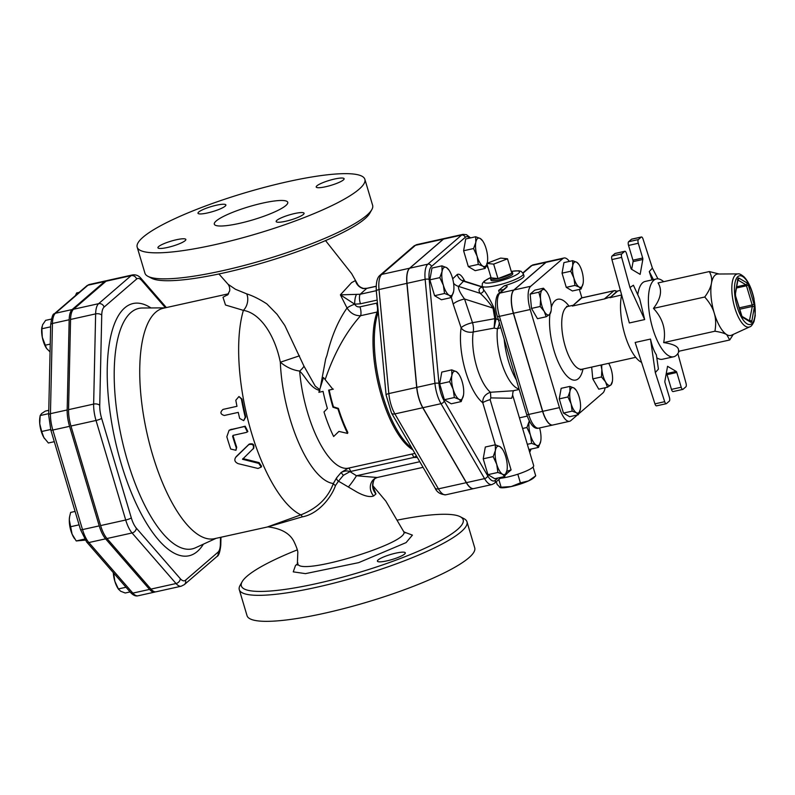 <?xml version="1.0" encoding="UTF-8"?>
<svg xmlns="http://www.w3.org/2000/svg" width="795" height="795" viewBox="0 0 795 795"><rect width="100%" height="100%" fill="white"/><g stroke="black" fill="none" stroke-linecap="round" stroke-linejoin="round"><path stroke-width="1.19" d="M126.007 587.247L118.385 588.936L118.713 589.522L118.117 588.628A14.558 5.317 -102.5 0 1 114.838 581.274L118.385 588.936L120.621 591.232L125.232 593L130.082 591.927M113.645 573.026L114.838 581.274A14.558 5.317 -102.5 0 1 113.297 572.629M74.342 538.334A14.558 5.317 -102.5 0 1 74.144 538.066A14.558 5.317 -102.5 0 1 72.087 534.131L76.221 540.948L85.224 540.123M75.088 511.433L70.636 512.417L69.572 516.869L69.294 519.87L72.087 534.131A14.558 5.317 -102.5 0 1 69.294 519.87A14.558 5.317 -102.5 0 1 69.513 517.187A14.558 5.317 -102.5 0 1 69.543 517.048M41.688 431.496L43.844 437.508A14.558 5.317 -102.5 0 1 39.75 423.785L41.688 431.496L50.671 429.509M48.773 410.319L45.355 411.075L41.588 413.569L40.177 415.537L39.839 417.643A14.558 5.317 -102.5 0 0 39.75 423.785L40.177 415.537L48.694 413.648M44.51 438.572L44.47 438.522A14.558 5.317 -102.5 0 1 44.47 438.522A14.558 5.317 -102.5 0 1 43.844 437.508L48.366 442.994L54.299 441.682M51.387 319.083L45.633 320.355L42.562 324.827L41.857 328.772L42.294 337.269A14.558 5.317 -102.5 0 1 41.847 327.431A14.558 5.317 -102.5 0 1 41.896 327.142M46.517 348.369A14.558 5.317 -102.5 0 1 46.478 348.309A14.558 5.317 -102.5 0 1 42.294 337.269L46.547 348.419L50.065 351.927M79.152 292.381L76.638 292.948L75.426 295.601M79.083 524.839L70.318 526.787M84.558 539.09L76.221 540.948M50.622 326.834L41.857 328.772M50.234 344.096L45.086 345.239M155.413 591.848A22.002 8.03 -102.5 0 1 154.737 592.086A22.002 8.03 -102.5 0 1 149.559 589.403L105.586 538.841A22.002 8.03 -102.5 0 1 99.236 525.883L69.562 426.339A22.002 8.03 -102.5 0 1 67.168 409.962L69.175 319.759A22.002 8.03 -102.5 0 1 72.146 309.553L104.652 281.519A22.002 8.03 -102.5 0 1 106.073 280.784A22.002 8.03 -102.5 0 1 106.788 280.715M73.547 309.245L98.62 303.68A22.002 8.03 77.5 0 0 95.638 313.886L93.641 404.089A22.002 8.03 77.5 0 0 96.026 420.466L125.709 520.01A22.002 8.03 77.5 0 0 132.059 532.968L176.033 583.53A22.002 8.03 77.5 0 0 181.21 586.213L156.128 591.778A22.002 8.03 -102.5 0 1 150.951 589.095L106.977 538.523A22.002 8.03 -102.5 0 1 100.627 525.575L70.954 426.031A22.002 8.03 -102.5 0 1 68.559 409.654L70.566 319.451A22.002 8.03 -102.5 0 1 73.547 309.245L106.053 281.211A22.002 8.03 -102.5 0 1 107.464 280.476L132.546 274.911A22.002 8.03 77.5 0 0 131.125 275.646L98.62 303.68A4.601 4.204 49.2 0 1 104.095 307.089L136.601 279.055A17.401 6.35 -102.5 0 1 141.818 280.595L165.449 307.774M235.807 400.223L238.957 396.526L241.382 398.991A119.558 43.626 77.5 0 0 245.238 417.196L243.707 420.654L239.663 418.428A119.558 43.626 -102.5 0 1 238.261 412.386L224.319 415.477C220.294 414.255 219.857 412.227 223.047 409.395L236.98 406.305A119.558 43.626 -102.5 0 1 235.807 400.223M238.957 396.526L241.958 399.03A118.028 43.069 77.5 0 0 245.764 416.997L243.707 420.654M238.261 412.386L224.856 415.358M246.341 432.42L247.394 431.923L244.671 426.508L230.739 429.598L229.099 430.264L226.833 436.753A119.558 43.626 77.5 0 0 230.699 449.036L235.946 450.288L236.274 447.804A119.558 43.626 -102.5 0 1 232.617 436.246L233.104 435.362L246.341 432.42M229.099 430.264L245.168 426.2L247.881 431.536L247.394 431.923M233.094 435.859A118.028 43.069 77.5 0 0 236.701 447.257L235.946 450.288M253.148 448.976C254.191 445.081 252.721 443.65 248.726 444.663L235.727 457.324C234.008 460.037 234.833 462.143 238.192 463.664L257.997 468.464L261.237 467.082L258.763 463.396L242.515 459.281L253.873 448.002M236.115 456.678L249.153 444.127C253.148 443.113 254.619 444.524 253.555 448.38M242.892 458.586L259.1 462.611L261.565 466.238L261.237 467.082M323.068 391.408L318.875 392.293L323.058 391.369A79.709 29.087 77.5 0 0 327.391 408.461L323.992 411.929A79.709 29.087 77.5 0 0 333.642 436.505L338.928 431.407L347.574 433.414A79.709 29.087 -102.5 0 1 337.925 408.839L332.966 407.229A79.709 29.087 -102.5 0 1 328.633 390.136L332.807 389.202L323.486 377.516L318.875 392.293M332.807 389.202L323.486 377.516M333.363 389.133L329.19 390.057A78.168 28.521 77.5 0 0 333.443 406.821L338.382 408.382A78.168 28.521 77.5 0 0 347.842 432.48L347.574 433.414M329.19 390.057L328.633 390.136M325.294 379.235C334.148 353.348 345.914 332.171 360.592 315.704L377.128 312.038A78.168 28.521 77.5 0 0 379.503 388.954A78.168 28.521 77.5 0 0 412.853 449.771M356.697 283.02L355.435 280.565C356.448 284.451 358.942 287.104 362.927 288.545A7.662 2.862 -81.7 0 1 363.583 288.436C361.079 287.77 359.102 286.458 357.68 284.491L355.435 280.565L351.559 282.662L340.389 294.856L347.037 308.013C350.535 313.319 355.047 315.893 360.592 315.704A7.662 2.792 -102.5 0 0 359.966 306.84C357.651 307.208 355.902 306.314 354.709 304.177L360.473 303.779A7.662 2.792 -102.5 0 1 360.175 294.259L340.389 294.856L354.689 304.177A7.662 2.087 -85.6 0 1 356.359 294.746A7.662 2.097 94.4 0 0 354.709 304.177L354.689 304.177A7.662 1.679 -24.1 0 0 347.037 308.013L346.69 308.5C337.984 321.061 331.416 336.633 326.993 355.216L325.682 358.923L320.465 386.867M319.67 389.56L315.217 386.102L303.998 366.207A12.263 5.625 -34.5 0 1 299.645 371.056C305.827 376.9 310.358 388.417 319.938 390.494M228.582 293.772L163.363 308.231A118.028 43.069 77.5 0 0 155.75 312.187A118.028 43.069 77.5 0 0 149.549 443.878A118.028 43.069 77.5 0 0 214.481 538.682L267.955 526.866L302.209 516.869C318.328 514.127 331.604 497.193 335.53 485.427L338.491 481.184L357.124 492.175M303.998 366.207L284.849 325.543L277.107 314.353L266.872 303.909C259.518 299.139 252.81 295.8 246.748 293.892L235.449 289.271L228.066 284.272L218.923 273.977M147.959 276.342L151.676 278.28A115.722 20.74 -16.6 0 0 265.57 262.032A115.722 20.74 -16.6 0 0 369.774 213.259L371.822 209.612A118.793 21.296 163.4 0 1 264.864 259.667A118.793 21.296 163.4 0 1 147.959 276.342A118.793 21.296 163.4 0 1 144.938 273.192L137.187 247.185A118.793 21.296 -16.6 0 0 257.113 233.651A118.793 21.296 -16.6 0 0 364.865 179.312A118.793 21.296 -16.6 0 0 266.554 186.795A118.793 21.296 -16.6 0 0 143.05 237.198A118.793 21.296 -16.6 0 0 137.187 247.185M405.142 532.879L403.433 531.189C413.639 541.892 294.836 578.114 297.847 562.91L297.847 562.86M267.766 526.827L267.955 526.866C281.629 528.556 290.423 533.703 294.329 542.309C296.933 547.944 298.085 551.521 297.787 553.062L297.33 565.046M357.134 492.175C364.478 496.13 369.973 497.392 373.63 495.971L375.956 493.953L372.984 486.6M397.023 520.188A115.722 20.74 163.4 0 1 460.235 516.72A115.722 20.74 163.4 0 1 358.197 572.728A115.722 20.74 163.4 0 1 242.137 581.731A115.722 20.74 163.4 0 1 247.076 576.176A115.722 20.74 163.4 0 1 297.27 549.892M404.595 554.065A14.558 2.614 163.4 0 1 389.451 560.246A14.558 2.614 163.4 0 1 377.406 561.161A14.558 2.614 163.4 0 1 378.122 559.938A14.558 2.614 163.4 0 1 393.257 553.757A14.558 2.614 163.4 0 1 405.311 552.843A14.558 2.614 163.4 0 1 404.595 554.065M242.137 581.731L240.09 585.388A118.793 21.296 -16.6 0 0 239.285 589.671A118.793 21.296 -16.6 0 0 359.211 576.146A118.793 21.296 -16.6 0 0 466.973 521.798A118.793 21.296 -16.6 0 0 463.952 518.648L460.235 516.72M239.285 589.671L247.046 615.688A118.793 21.296 -16.6 0 0 366.962 602.153A118.793 21.296 -16.6 0 0 474.724 547.815L466.973 521.798M216.2 220.97A38.319 6.867 163.4 0 1 256.04 204.713A38.319 6.867 163.4 0 1 287.75 202.298A38.319 6.867 163.4 0 1 252.989 219.827A38.319 6.867 163.4 0 1 214.302 224.19A38.319 6.867 163.4 0 1 216.2 220.97M364.865 179.312L372.626 205.319A118.793 21.296 163.4 0 1 371.822 209.612M176.381 239.752A14.558 2.614 163.4 0 1 185.851 239.464A14.558 2.614 163.4 0 1 172.644 246.122A14.558 2.614 163.4 0 1 157.937 247.782A14.558 2.614 163.4 0 1 176.381 239.752M225.174 206.153A14.558 2.614 163.4 0 1 210.039 212.335A14.558 2.614 163.4 0 1 197.985 213.249A14.558 2.614 163.4 0 1 211.192 206.591A14.558 2.614 163.4 0 1 225.889 204.931A14.558 2.614 163.4 0 1 225.174 206.153M325.672 186.736A14.558 2.614 163.4 0 1 316.201 187.034A14.558 2.614 163.4 0 1 329.418 180.376A14.558 2.614 163.4 0 1 344.116 178.716A14.558 2.614 163.4 0 1 325.672 186.736M276.879 220.334A14.558 2.614 163.4 0 1 292.023 214.163A14.558 2.614 163.4 0 1 304.068 213.239A14.558 2.614 163.4 0 1 290.861 219.907A14.558 2.614 163.4 0 1 276.163 221.557A14.558 2.614 163.4 0 1 276.879 220.334M414.96 453.389L411.343 454.193A4.601 1.679 -102.5 0 1 413.728 457.463L416.441 455.933M444.803 238.391A21.584 7.87 77.5 0 0 444.733 238.411A21.584 7.87 77.5 0 0 443.342 239.126L409.604 268.223A21.584 7.87 77.5 0 0 406.881 283.358L416.689 387.394A21.584 7.87 77.5 0 0 422.751 407.736L466.297 482.674A21.584 7.87 77.5 0 0 473.691 488.607A21.584 7.87 77.5 0 0 473.76 488.587M376.274 290.682L360.175 294.259L366.684 288.426A7.662 2.792 -102.5 0 1 367.032 288.267A7.662 2.792 -102.5 0 1 367.052 288.267L363.583 288.436M362.927 288.545L366.684 288.426L376.134 286.329M364.468 288.515A7.662 2.375 92.1 0 0 364.358 288.505A7.662 2.375 92.1 0 0 363.881 288.645M343.38 475.311L349.979 471.634C347.335 470.481 344.354 470.799 341.035 472.578L336.593 477.875A3.061 2.236 -135.3 0 0 338.491 481.184L343.38 475.311L341.035 472.578L348.24 468.185A4.601 1.679 -102.5 0 1 350.635 471.455L413.728 457.463L417.315 457.433M336.593 477.875L333.344 483.509C328.067 497.958 317.235 508.412 300.848 514.862L267.488 526.926M335.53 485.427A3.061 2.067 21.2 0 1 333.344 483.509A90.63 33.072 77.5 0 1 280.327 362.232C286.389 367.201 292.828 370.142 299.645 371.056A78.168 28.521 77.5 0 0 348.24 468.185L411.343 454.193M375.141 478.332A12.263 11.508 -136.2 0 0 375.956 493.953M374.356 478.848A12.263 10.842 -126.7 0 0 374.326 478.868A12.263 10.842 -126.7 0 0 373.63 495.971M374.326 478.878L377.178 477.507L356.488 475.758A12.263 1.381 -55.5 0 1 348.379 486.977M299.477 355.812L280.327 362.232C275.01 335.679 260.492 313.101 243.389 310.368A118.028 43.069 77.5 0 0 250.137 428.127A118.028 43.069 77.5 0 0 300.848 514.862A3.061 1.232 76.7 0 1 302.209 516.869M246.748 293.892A12.263 8.815 -78 0 1 243.389 310.368L225.502 305.012L222.998 297.26L228.026 294.518M528.516 480.905L535.711 475.847L533.892 477.686A18.394 3.299 163.4 0 1 528.516 480.905A18.394 3.299 163.4 0 1 511.205 486.56L520.397 482.873L528.516 480.905M496.299 481.7L497.104 484.413L500.443 487.663A18.394 3.299 163.4 0 1 500.234 487.613M499.558 487.325L511.205 486.56A18.394 3.299 163.4 0 1 500.443 487.663M517.843 474.307L518.668 473.929A20.69 3.707 163.4 0 1 516.81 474.536L517.843 474.307L520.397 482.873M498.823 479.524L501.089 487.146M533.157 467.281L532.948 467.132A20.69 3.707 163.4 0 1 532.342 467.659L533.157 467.281L535.711 475.847M532.342 467.659A20.69 3.707 163.4 0 1 518.668 473.929M505.918 474.317L511.086 469.944L490.127 399.666L490.823 397.897L511.652 398.265L512.656 395.135L533.683 465.651A20.69 3.707 163.4 0 1 532.948 467.132M516.81 474.536A20.69 3.707 163.4 0 1 500.244 478.292M511.394 271.81A11.388 2.037 163.4 0 1 512.387 272.317A11.388 2.037 163.4 0 1 511.821 273.261L497.968 278.588L493.655 264.129L507.518 258.812L500.671 258.087L486.808 263.403L493.655 264.129M497.968 278.588A11.388 2.037 163.4 0 1 490.565 278.826A11.388 2.037 163.4 0 1 491.121 277.853L497.968 278.588A11.388 2.037 163.4 0 0 511.821 273.261L507.518 258.812M491.121 277.853L486.808 263.403M512.387 272.317L512.775 273.778A11.339 2.037 163.4 0 1 502.48 278.956A11.339 2.037 163.4 0 1 491.042 280.257L490.565 278.826M507.041 470.054L506.991 470.352A14.558 5.317 77.5 0 0 507.041 470.054A14.558 5.317 77.5 0 0 505.69 456.529A14.558 5.317 77.5 0 0 502.41 449.175A14.558 5.317 77.5 0 0 499.896 446.581L502.142 448.867M504.746 476.513L502.51 474.217A14.558 5.317 77.5 0 0 506.991 470.352L504.746 476.513L494.778 478.719L487.941 474.665L497.899 472.449L496.716 464.27A14.558 5.317 77.5 0 0 502.51 474.217L497.899 472.449M495.414 450.447L495.295 444.812L499.896 446.581A14.558 5.317 77.5 0 0 495.414 450.447A14.558 5.317 77.5 0 0 496.716 464.27L493.178 456.598L495.414 450.447M463.495 395.125L461.199 401.574L458.963 399.289A14.558 5.317 77.5 0 0 463.445 395.423A14.558 5.317 77.5 0 0 463.495 395.125A14.558 5.317 77.5 0 0 462.143 381.6A14.558 5.317 77.5 0 0 458.864 374.246A14.558 5.317 77.5 0 0 456.35 371.643L458.596 373.938M454.352 397.52L453.17 389.331A14.558 5.317 77.5 0 0 458.963 399.289L454.352 397.52L444.395 399.726L439.665 383.876L449.632 381.67L451.868 375.508A14.558 5.317 77.5 0 0 453.17 389.331L449.632 381.67M451.749 369.874L456.35 371.643A14.558 5.317 77.5 0 0 451.868 375.508L451.749 369.874L441.781 372.08L439.665 383.876M449.155 295.253L444.544 293.484L443.372 285.296A14.558 5.317 77.5 0 0 449.155 295.253A14.558 5.317 77.5 0 0 453.637 291.387L451.391 297.549L449.155 295.253M439.824 277.634L442.07 271.483A14.558 5.317 77.5 0 0 443.372 285.296L439.824 277.634L429.857 279.85L431.983 268.054L441.941 265.848L446.552 267.617A14.558 5.317 77.5 0 0 442.07 271.483L441.941 265.848M453.687 291.089L453.637 291.387A14.558 5.317 77.5 0 0 453.687 291.089A14.558 5.317 77.5 0 0 452.335 277.564A14.558 5.317 77.5 0 0 449.056 270.211A14.558 5.317 77.5 0 0 446.552 267.617L448.787 269.903M477.109 256.209L473.562 248.537L475.808 242.386A14.558 5.317 77.5 0 0 477.109 256.209A14.558 5.317 77.5 0 0 482.893 266.156L478.292 264.397L477.109 256.209M475.688 236.751L480.289 238.52A14.558 5.317 77.5 0 0 475.808 242.386L475.688 236.751L465.721 238.957L463.604 250.753L473.562 248.537M487.166 263.274A14.558 5.317 77.5 0 0 487.375 262.29A14.558 5.317 77.5 0 0 487.424 261.992L487.424 262.002A14.558 5.317 77.5 0 0 486.073 248.477A14.558 5.317 77.5 0 0 482.794 241.114A14.558 5.317 77.5 0 0 480.289 238.52L482.525 240.805M487.424 261.992L487.166 263.264M486.977 263.97L485.139 268.452L482.893 266.156A14.558 5.317 77.5 0 0 486.967 263.93M487.941 474.665L483.211 458.814L485.328 447.019L495.295 444.812M483.211 458.814L493.178 456.598M444.395 399.726L451.232 403.79L461.199 401.574M444.544 293.484L434.587 295.7L441.434 299.755L451.391 297.549L453.19 304.127A9.192 2.375 161.5 0 1 464.558 299C460.126 293.077 458.109 288.873 458.516 286.389L463.505 281.201L464.648 281.201L463.008 280.337L463.624 281.142M478.292 264.397L468.325 266.603L475.172 270.668L485.139 268.452M468.325 266.603L463.604 250.753M434.587 295.7L429.857 279.85M540.779 440.967L540.729 441.265A14.558 5.317 77.5 0 0 540.779 440.967A14.558 5.317 77.5 0 0 539.576 427.949M529.162 421.35L529.222 420.992A14.558 5.317 77.5 0 0 529.162 421.35A14.558 5.317 77.5 0 0 530.464 435.173L526.916 427.501L529.162 421.35M538.483 447.416L536.247 445.13A14.558 5.317 77.5 0 0 540.729 441.265L538.483 447.416L528.884 449.553M531.646 443.362L530.464 435.173A14.558 5.317 77.5 0 0 536.247 445.13L531.646 443.362L527.323 444.316M522.603 428.465L526.916 427.501M519.433 417.842L527.184 416.123M499.449 293.097L498.644 290.423L504.259 285.822A21.455 3.846 -16.6 0 0 522.911 277.733A21.455 3.846 -16.6 0 0 523.975 275.935L523.329 273.768L521.162 271.343L518.827 270.767L511.245 271.334M499.359 320.286L496.1 318.755L494.132 308.182C490.485 300.311 486.957 294.14 483.529 289.668L482.734 287.82M443.481 239.096L461.597 235.082L427.849 264.178A21.584 7.87 77.5 0 0 425.136 279.313L434.935 383.339A21.584 7.87 77.5 0 0 441.006 403.691L484.553 478.62A21.584 7.87 77.5 0 0 491.946 484.562L473.83 488.577A21.584 7.87 -102.5 0 1 466.436 482.644L422.89 407.706A21.584 7.87 -102.5 0 1 416.828 387.364L407.02 283.328A21.584 7.87 -102.5 0 1 409.743 268.193L443.481 239.096A21.584 7.87 -102.5 0 1 444.872 238.381L462.988 234.356A21.584 7.87 77.5 0 0 461.597 235.082A3.061 2.802 49.2 0 1 465.244 237.357A18.514 6.758 -102.5 0 1 469.865 238.043M542.597 411.363L528.665 414.453A3.061 0.547 163.4 0 1 526.668 414.513C530.404 424.937 534.429 429.479 538.752 428.137A19.249 7.026 -102.5 0 1 528.665 414.453L499.419 316.35A19.249 7.026 -102.5 0 1 499.936 293.097L513.868 290.006A19.249 7.026 77.5 0 0 513.351 313.26L542.597 411.363A19.249 7.026 77.5 0 0 552.684 425.047A19.249 7.026 77.5 0 0 552.754 425.027M547.208 261.724A19.249 7.026 77.5 0 0 547.139 261.734A19.249 7.026 77.5 0 0 545.897 262.38L513.868 290.006M496.12 318.875A3.061 0.994 -9 0 0 494.818 318.765L494.102 328.106L496.1 318.755A3.061 0.964 -10.6 0 0 494.798 318.676L472.498 322.7A9.192 2.375 -18.5 0 0 461.13 327.828A9.192 6.201 -171.5 0 0 473.194 331.982A9.192 3.697 79.9 0 0 472.498 322.7L464.558 299L492.999 308.092L494.798 318.676M494.132 308.182A3.061 1.004 -8.6 0 0 492.999 308.092C488.776 302.021 484.483 297.091 480.12 293.305L458.516 286.389A9.192 8.079 -146.5 0 1 453.587 283.288M483.529 289.668A3.061 2.544 -30.7 0 1 480.12 293.305C478.183 290.145 478.858 288.098 482.148 287.164A3.061 2.564 76.4 0 0 482.575 287.303M482.525 287.134L463.505 281.201A9.192 8.487 -122.7 0 1 457.234 274.504L452.683 278.826M513.322 390.752L490.475 392.263A38.319 13.982 -102.5 0 1 473.194 331.982L494.102 328.106L497.392 328.723L500.79 327.709M499.33 322.81A9.192 5.565 -77.9 0 1 497.392 328.723A38.319 13.982 77.5 0 0 502.937 366.763A38.319 13.982 77.5 0 0 519.046 388.964M490.127 399.666A7.662 1.371 -16.6 0 0 482.774 402.757L495.315 444.812M490.823 397.897L490.475 392.263C485.069 394.171 482.505 397.669 482.774 402.757A47.521 17.341 77.5 0 1 461.13 327.828L453.19 304.127M580.35 408.988L580.31 409.256A13.028 4.75 77.5 0 0 580.35 408.988A13.028 4.75 77.5 0 0 579.138 396.894A13.028 4.75 77.5 0 0 576.206 390.305A13.028 4.75 77.5 0 0 573.96 387.98L575.968 390.037M569.955 391.438L569.846 386.4L573.96 387.98A13.028 4.75 77.5 0 0 569.955 391.438A13.028 4.75 77.5 0 0 571.118 403.81L567.948 396.953L569.955 391.438M578.303 414.771L576.295 412.714A13.028 4.75 77.5 0 0 580.31 409.256L578.303 414.771L569.608 416.699L563.476 413.062L559.253 398.881L567.948 396.953M576.295 412.714L572.171 411.134L571.118 403.81A13.028 4.75 77.5 0 0 576.295 412.714M546.175 316.768L544.247 311.392A13.028 4.75 77.5 0 0 549.544 314.532L546.175 316.768L537.48 318.696L531.497 308.41L540.193 306.482L540.58 299.109A13.028 4.75 77.5 0 0 544.247 311.392L540.193 306.482M551.104 310.895L549.544 314.532A13.028 4.75 77.5 0 0 551.104 310.895A13.028 4.75 77.5 0 0 551.193 305.399A13.028 4.75 77.5 0 0 547.526 293.116A13.028 4.75 77.5 0 0 546.96 292.212A13.028 4.75 77.5 0 0 542.22 289.966L543.482 288.207L546.93 292.163M540.58 299.109L538.851 292.202L542.22 289.966A13.028 4.75 77.5 0 0 540.58 299.109M570.74 271.234L572.748 265.719A13.028 4.75 77.5 0 0 573.91 278.091L570.74 271.234L562.045 273.162L563.943 262.608L572.639 260.68L576.753 262.261A13.028 4.75 77.5 0 0 572.748 265.719L572.639 260.68M579.088 286.995L574.964 285.415L573.91 278.091A13.028 4.75 77.5 0 0 579.088 286.995A13.028 4.75 77.5 0 0 583.093 283.537L581.095 289.042L579.088 286.995M583.142 283.268L583.093 283.537A13.028 4.75 77.5 0 0 583.142 283.268A13.028 4.75 77.5 0 0 581.93 271.165A13.028 4.75 77.5 0 0 578.999 264.586A13.028 4.75 77.5 0 0 576.753 262.261L578.76 264.308M563.476 413.062L572.171 411.134M559.253 398.881L561.151 388.328L569.846 386.4M531.497 308.41L530.156 294.13L534.787 290.135L543.482 288.207M530.156 294.13L538.851 292.202M574.964 285.415L566.269 287.343L572.4 290.97L581.095 289.042M566.269 287.343L562.045 273.162M601.845 364.845A13.028 4.75 77.5 0 0 601.855 369.576A13.028 4.75 77.5 0 0 605.522 381.858A13.028 4.75 77.5 0 0 610.828 385.009A13.028 4.75 77.5 0 0 612.389 381.371A13.028 4.75 77.5 0 0 612.468 375.876A13.028 4.75 77.5 0 0 608.811 363.583A13.028 4.75 77.5 0 0 608.652 363.335M612.389 381.371L610.828 385.009L607.45 387.245L605.522 381.858L601.477 376.949L601.855 369.576L600.96 365.044M601.477 376.949L592.782 378.887L598.754 389.172L607.45 387.245M592.782 378.887L591.669 367.101M663.736 281.678L662.623 280.834A39.849 14.539 77.5 0 0 656.372 278.956A39.849 14.539 77.5 0 0 650.797 321.011A39.849 14.539 77.5 0 0 673.623 356.776A39.849 14.539 77.5 0 0 676.197 355.435A39.849 14.539 77.5 0 0 678.503 352.423L679.159 351.191M653.47 308.38L704.738 297.012C708.534 291.805 710.77 287.234 711.445 283.308C712.181 279.373 711.475 275.458 709.319 271.562L658.041 282.941C662.473 290.096 660.943 298.582 653.47 308.38C662.821 318.467 666.22 329.865 663.666 342.595C674.548 344.195 679.467 347.117 678.443 351.35L729.711 339.982L726.739 334.625A31.422 11.468 77.5 0 0 731.589 335.182L749.774 326.834C751.027 326.675 752.448 324.877 754.048 321.418L755.25 315.605L753.958 298.552C751.772 288.873 748.512 281.688 744.19 276.988C741.258 274.533 739.211 273.5 738.038 273.897A27.189 9.918 77.5 0 0 735.504 274.891A27.189 9.918 77.5 0 0 734.351 306.264A27.189 9.918 77.5 0 0 749.774 326.834M709.319 271.562L719.157 274.007M738.038 273.897L718.024 274.017A31.422 11.468 77.5 0 0 715.103 275.169A31.422 11.468 77.5 0 0 711.445 283.308A31.422 11.468 77.5 0 0 714.258 313.141A31.422 11.468 77.5 0 0 726.739 334.625C724.493 333.264 720.558 332.131 714.934 331.217C716.086 324.44 715.868 318.417 714.258 313.141C712.718 307.844 709.538 302.468 704.738 297.012M733.318 334.387L729.711 339.982M663.666 342.595L714.934 331.217M653.43 279.611L649.277 271.562L652.407 268.134L643.016 238.987A3.061 1.123 -102.5 0 0 641.456 236.98A3.061 1.123 -102.5 0 0 641.257 237.079L638.375 239.563L628.616 241.73A3.061 1.123 77.5 0 0 628.537 245.436L632.939 260.184A1.53 0.557 -102.5 0 1 633.068 261.635L631.687 269.346M651.98 279.929L649.277 271.562M657.922 278.846L652.407 268.134M633.068 261.635L642.827 259.478A1.53 0.557 77.5 0 0 642.688 258.017L632.939 260.184M642.827 259.478L640.144 274.374L631.498 269.237A1.53 0.557 -102.5 0 1 630.892 268.193L626.49 253.446A3.061 1.123 77.5 0 0 624.89 251.27A3.061 1.123 77.5 0 0 624.691 251.369L614.933 253.535A3.061 1.123 -102.5 0 1 615.131 253.426A3.061 1.123 -102.5 0 1 615.36 253.436M628.537 245.436L638.296 243.27A3.061 1.123 -102.5 0 1 638.375 239.563M631.926 239.146A3.061 1.123 77.5 0 0 631.707 239.136A3.061 1.123 77.5 0 0 631.508 239.245L628.616 241.73M638.296 243.27L642.688 258.017M644.675 319.57L629.948 287.502L633.416 285.236L639.697 298.92L644.675 319.57L629.342 322.969L611.921 259.558A3.061 1.123 -102.5 0 1 612.051 256.02L614.933 253.535M629.948 287.502L621.67 257.391L611.921 259.558M612.051 256.02L621.799 253.853L624.691 251.369M656.372 278.956L645.222 281.43A39.849 14.539 77.5 0 0 637.759 294.697M621.799 253.853A3.061 1.123 77.5 0 0 621.67 257.391M677.847 353.517L686.025 383.289A3.061 1.123 77.5 0 1 685.896 386.817L683.014 389.312A3.061 1.123 77.5 0 1 682.816 389.411L673.067 391.577A3.061 1.123 -102.5 0 1 671.457 389.391L667.055 374.644A1.53 0.557 77.5 0 0 666.448 373.6L666.26 373.491M666.448 373.6L676.197 371.434A1.53 0.557 -102.5 0 1 676.813 372.487L667.055 374.644M676.197 371.434L667.552 366.306L664.878 381.203A1.53 0.557 77.5 0 0 665.018 382.653L669.41 397.401A3.061 1.123 -102.5 0 1 669.33 401.107L666.448 403.592A3.061 1.123 -102.5 0 1 666.25 403.701A3.061 1.123 -102.5 0 1 664.69 401.684L654.941 403.85A3.061 1.123 77.5 0 0 656.491 405.857A3.061 1.123 77.5 0 0 656.69 405.758M671.457 389.391L681.206 387.235A3.061 1.123 77.5 0 0 682.816 389.411M681.206 387.235L676.813 372.487M641.555 362.331A39.849 14.539 -102.5 0 1 624.791 334.387A39.849 14.539 -102.5 0 1 621.66 295.015M654.941 403.85L635.155 342.466L650.489 339.067C652.029 345.934 653.997 351.191 656.372 354.838L658.419 369.118L655.299 372.547L664.69 401.684M656.789 357.77A39.849 14.539 77.5 0 0 662.483 359.241L673.623 356.776M650.489 339.067L655.299 372.547M614.336 290.751A3.061 1.123 77.5 0 0 614.038 290.712L581.99 297.817A3.061 3.061 0 0 0 580.648 298.493L580.648 298.493A3.061 2.802 49.2 0 1 581.791 297.916A3.061 1.123 -102.5 0 1 581.99 297.817A3.061 1.123 -102.5 0 1 582.208 297.827M616.771 291.447A3.061 3.061 0 0 0 614.038 290.712A3.061 1.123 77.5 0 0 613.839 290.811A3.061 2.802 49.2 0 1 616.572 291.616M610.292 297.032L604.399 298.95L572.35 306.055L580.648 298.493M620.388 290.364L617.944 290.91A3.061 3.061 0 0 0 616.612 291.576A3.061 2.802 49.2 0 1 617.745 291.01A3.061 1.123 -102.5 0 1 617.944 290.91A3.061 1.123 -102.5 0 1 618.172 290.92M621.65 294.965L609.974 297.718L616.612 291.576M569.369 261.406A19.249 7.026 77.5 0 0 564.003 257.997A19.249 7.026 77.5 0 0 562.761 258.643L530.722 286.27A19.249 7.026 77.5 0 0 530.205 309.523L559.451 407.626A19.249 7.026 77.5 0 0 569.548 421.3A19.249 7.026 77.5 0 0 570.79 420.664L577.389 414.97M578.8 413.758L602.819 393.038A19.249 7.026 77.5 0 0 605.114 387.761M581.89 297.837L579.386 289.43M569.548 421.3L552.823 425.017A19.249 7.026 -102.5 0 1 542.737 411.333L559.451 407.626M542.737 411.333L513.49 313.23A19.249 7.026 -102.5 0 1 514.007 289.976L530.722 286.27M514.007 289.976L546.036 262.35A19.249 7.026 -102.5 0 1 547.278 261.704L564.003 257.997M220.523 537.341L220.374 544.118A17.401 6.35 -102.5 0 1 218.019 552.187L185.513 580.211A17.401 6.35 -102.5 0 1 180.296 578.681L136.323 528.109A17.401 6.35 -102.5 0 1 131.304 517.863L101.621 418.319A17.401 6.35 -102.5 0 1 99.733 405.371L101.74 315.158A17.401 6.35 -102.5 0 1 104.095 307.089M151 307.953A129.178 47.134 77.5 0 0 115.037 439.844A129.178 47.134 77.5 0 0 203.391 544.168M149.559 589.403L132.835 593.11A3.061 2.365 139 0 1 130.579 592.504C133.202 595.306 135.687 596.409 138.022 595.793A22.002 8.03 -102.5 0 1 132.835 593.11L88.871 542.548A3.061 2.365 139 0 1 86.615 541.942L130.579 592.504M105.586 538.841L88.871 542.548A22.002 8.03 -102.5 0 1 82.511 529.589A3.061 0.547 163.4 0 1 80.524 529.649L86.615 541.942M99.236 525.883L82.511 529.589L52.838 430.045A3.061 0.547 163.4 0 1 50.84 430.105L80.524 529.649M69.562 426.339L52.838 430.045A22.002 8.03 -102.5 0 1 50.453 413.668A3.061 1.59 -178.7 0 0 48.664 415.07L50.84 430.105M67.168 409.962L50.453 413.668L52.45 323.466A3.061 1.59 -178.7 0 0 50.661 324.867L48.664 415.07M69.175 319.759L52.45 323.466A22.002 8.03 -102.5 0 1 55.431 313.26A3.061 2.802 -130.8 0 0 54.289 313.826C52.907 313.598 51.705 317.275 50.661 324.867M104.652 281.519L87.937 285.226A3.061 2.802 -130.8 0 0 86.794 285.803L89.358 284.491A22.002 8.03 -102.5 0 0 87.937 285.226L55.431 313.26L72.146 309.553M241.958 399.03L241.382 398.991M245.764 416.997L245.238 417.196M245.168 426.2L244.671 426.508M231.236 429.29L230.739 429.598M236.701 447.257L236.274 447.804M249.153 444.127L248.726 444.663M259.1 462.611L258.763 463.396M216.131 538.314L195.56 547.755A123.165 44.937 -102.5 0 1 125.69 454.601A123.165 44.937 -102.5 0 1 130.917 312.514A123.165 44.937 -102.5 0 1 142.385 308.003L165.012 307.864M297.787 563.665L295.521 565.434L293.246 571.863L305.469 573.632L358.684 562.641L406.086 542.607L412.416 535.124L404.019 531.984M136.601 279.055A4.601 4.204 -130.8 0 0 131.125 275.646L106.053 281.211M70.566 319.451L95.638 313.886A4.601 2.385 1.3 0 1 101.74 315.158M68.559 409.654L93.641 404.089A4.601 2.385 1.3 0 1 99.733 405.371M70.954 426.031L96.026 420.466A4.601 0.825 -16.6 0 0 101.621 418.319M100.627 525.575L125.709 520.01A4.601 0.825 -16.6 0 0 131.304 517.863M106.977 538.523L132.059 532.968A4.601 3.558 -41 0 0 136.323 528.109M150.951 589.095L176.033 583.53A4.601 3.558 -41 0 0 180.296 578.681M181.21 586.213L184.341 584.623A4.601 4.204 -130.8 0 0 185.513 580.211M184.341 584.623L216.846 556.589A4.601 4.204 -130.8 0 0 218.019 552.187M216.846 556.589C218.714 555.914 220.036 552.098 220.791 545.141A4.601 2.385 -178.7 0 0 220.374 544.118M166.374 307.566L141.113 278.508A4.601 3.558 139 0 1 141.818 280.595M466.297 482.674L438.433 488.855A4.601 2.812 149.8 0 1 435.034 487.941C436.813 492.224 440.41 494.51 445.826 494.788A21.584 7.87 -102.5 0 1 438.433 488.855L394.886 413.917A4.601 2.812 149.8 0 1 391.488 413.003L435.034 487.941M422.751 407.736L394.886 413.917A21.584 7.87 -102.5 0 1 388.825 393.575A4.601 1.391 174.6 0 0 386.112 395.115L391.488 413.003M416.689 387.394L388.825 393.575L379.016 289.539A4.601 1.391 174.6 0 0 376.313 291.079L386.112 395.115M406.881 283.358L379.016 289.539A21.584 7.87 -102.5 0 1 381.739 274.404A4.601 4.204 -130.8 0 0 380.03 275.259C377.118 277.525 375.876 282.801 376.313 291.079M409.604 268.223L381.739 274.404L415.477 245.307A4.601 4.204 -130.8 0 0 413.768 246.162L416.868 244.592A21.584 7.87 -102.5 0 0 415.477 245.307L443.342 239.126M360.473 303.779L377.158 300.083M377.406 302.756L376.502 303.173A7.662 3.14 -114.8 0 1 377.685 305.697M378.251 311.69A7.662 6.211 -159.7 0 1 377.128 312.038A7.662 2.792 77.5 0 0 376.502 303.173L359.966 306.84M411.86 448.052A78.317 28.58 -102.5 0 1 380.209 386.241A78.317 28.58 -102.5 0 1 378.281 312.047M419.8 461.716L356.488 475.758L349.979 471.634L350.635 471.455M511.265 271.403A18.394 3.299 163.4 0 1 518.618 273.301A18.394 3.299 163.4 0 1 491.708 282.742A18.394 3.299 163.4 0 1 490.992 277.445M490.972 277.375L484.304 281.062L482.346 283.497L482.197 286.031A21.455 3.846 -16.6 0 0 499.956 284.67A21.455 3.846 -16.6 0 0 522.265 275.567A21.455 3.846 -16.6 0 0 523.329 273.768M530.364 449.225A18.514 6.758 -102.5 0 1 529.301 450.944M486.49 265.421L488.378 268.67M409.743 268.193L427.849 264.178A3.061 2.802 49.2 0 1 431.506 266.454L465.244 237.357M407.02 283.328L425.136 279.313A3.061 0.924 -5.4 0 1 429.171 279.433A18.514 6.758 -102.5 0 1 431.506 266.454M416.828 387.364L434.935 383.339A3.061 0.924 -5.4 0 1 438.969 383.468L429.171 279.433M422.89 407.706L441.006 403.691A3.061 1.878 -30.2 0 0 444.176 400.918A18.514 6.758 -102.5 0 1 438.969 383.468M466.436 482.644L484.553 478.62A3.061 1.878 -30.2 0 0 487.723 475.857L444.176 400.918M491.946 484.562L494.48 483.271A3.061 2.802 -130.8 0 0 495.265 480.329A18.514 6.758 -102.5 0 1 487.723 475.857M497.928 478.024L495.265 480.329M511.086 469.944A7.662 1.371 -16.6 0 0 506.763 471.405M523.12 273.102A3.061 2.802 -130.8 0 0 523.06 273.112A6.131 1.103 -16.6 0 0 523.12 273.102L531.964 265.47A3.061 2.802 -130.8 0 0 530.822 266.037L533.207 264.824A19.249 7.026 -102.5 0 0 531.964 265.47L545.897 262.38M513.351 313.26L499.419 316.35A3.061 0.547 163.4 0 1 497.422 316.42L526.668 414.513M498.793 293.663L505.382 287.979A3.061 2.802 -130.8 0 1 506.524 287.412L499.936 293.097A3.061 2.802 -130.8 0 0 498.793 293.663C496.348 293.981 493.695 306.164 497.422 316.42M498.644 290.423A9.192 1.65 163.4 0 1 503.374 289.708M506.524 287.412A12.263 2.196 -16.6 0 0 504.259 285.822M464.817 281.251C461.974 275.656 459.45 273.401 457.234 274.504M516.333 379.831A42.582 15.542 -102.5 0 1 504.159 339.008M741.258 315.049L741.318 315.247A3.061 1.123 77.5 0 0 742.54 317.344A1.53 1.352 -59.3 0 0 741.983 316.37L741.924 316.33M742.54 317.344L750.828 322.263A1.53 1.352 -59.3 0 0 750.212 321.25L741.974 316.36L735.544 295.859M750.828 322.263A3.061 1.123 77.5 0 0 751.772 321.448A1.53 1.073 -169.8 0 0 749.764 320.703A1.53 0.557 -102.5 0 1 749.695 320.941M751.772 321.448L754.336 307.168A1.53 1.073 -169.8 0 0 752.328 306.433L749.427 320.783M754.336 307.168A3.061 1.123 77.5 0 0 754.058 304.256L752.199 304.972A1.53 0.557 -102.5 0 1 752.328 306.433L739.648 309.245M754.058 304.256L748.343 285.067L746.475 285.783L752.199 304.972L739.231 307.854M748.343 285.067A3.061 1.123 77.5 0 0 747.121 282.97A1.53 1.352 120.7 0 1 745.869 284.739A1.53 0.557 -102.5 0 1 746.475 285.783L736.468 288.009M747.121 282.97L738.833 278.061A1.53 1.352 120.7 0 1 737.969 279.681M737.909 280.019L745.869 284.739L736.687 286.776M738.833 278.061A3.061 1.123 77.5 0 0 737.889 278.876A1.53 1.073 10.2 0 1 738.008 279.452L737.382 279.78M737.889 278.876L735.325 293.146A1.53 1.073 10.2 0 1 735.445 293.733L738.008 279.452M735.325 293.146A3.061 1.123 77.5 0 0 735.604 296.058L735.445 293.733M735.604 296.058L741.318 315.247M737.82 276.65A24.943 9.103 -102.5 0 1 754.982 306.184A24.943 9.103 -102.5 0 1 741.685 317.652A24.943 9.103 -102.5 0 1 737.82 276.65M631.508 239.245L641.257 237.079M572.35 306.055L581.791 297.916L613.839 290.811L604.399 298.95M609.974 297.718L617.745 291.01L620.398 290.423M621.611 294.816L621.114 295.243M635.732 357.323L582.099 369.218A32.188 11.746 -102.5 0 1 563.665 340.34A32.188 11.746 -102.5 0 1 568.167 306.373L566.577 306.343L567.173 306.721M549.911 314.204A41.39 15.105 77.5 0 0 558.169 361.973A41.39 15.105 77.5 0 0 578.402 378.668A41.39 15.105 77.5 0 0 583.003 369.019M569.071 306.174A41.39 15.105 77.5 0 0 551.313 307.287M513.49 313.23L530.205 309.523M546.036 262.35L562.761 258.643M74.144 538.066L74.611 538.752M41.847 327.431L41.926 326.934M54.289 313.826L86.794 285.803M154.737 592.086L138.022 595.793M106.073 280.784L89.358 284.491M325.533 240.587L351.619 273.589L357.979 284.868M372.825 485.666L385.863 501.158L403.433 531.189M220.791 545.141L220.97 537.241M141.113 278.508C138.837 275.676 135.985 274.474 132.546 274.911M380.03 275.259L413.768 246.162M473.691 488.607L445.826 494.788M376.144 286.25L367.052 288.267M372.646 486.55L373.272 487.514C372.358 488.577 372.726 479.405 375.647 477.765M423.059 467.331L377.178 477.507M227.479 295.064L229.695 290.821C229.914 288.128 229.367 285.952 228.066 284.272M444.733 238.411L416.868 244.592M502.41 449.175L501.804 448.291M458.864 374.246L458.258 373.352M449.056 270.211L448.459 269.326M482.794 241.114L482.197 240.229M482.197 286.031L482.774 287.939L483.559 287.293M531.06 449.066L529.718 452.365M487.961 267.259L486.649 265.003M470.57 237.884L466.436 234.664L462.988 234.356M494.48 483.271L501.466 477.239M506.614 474.098L505.7 474.486M522.921 272.864L530.822 266.037M552.684 425.047L538.752 428.137M547.139 261.734L533.207 264.824M519.195 389.451L513.262 390.772M514.246 390.454C513.272 390.524 512.745 392.074 512.656 395.135M464.648 281.201L482.456 286.896M576.206 390.305L575.669 389.51M578.999 264.586L578.462 263.791M631.707 239.136L641.456 236.98M624.89 251.27L615.131 253.426M656.491 405.857L666.25 403.701M582.099 369.218L580.678 369.923M572.668 305.369L568.167 306.373"/></g></svg>
